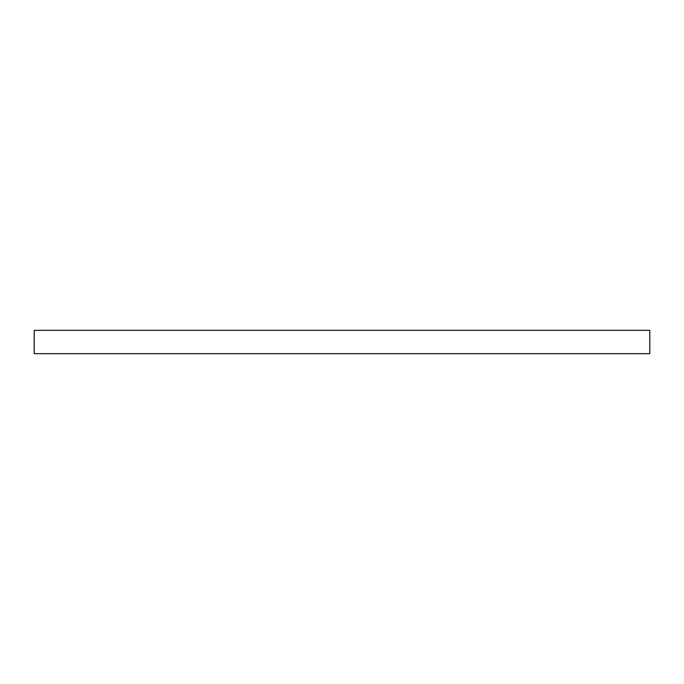 <?xml version="1.0" encoding="UTF-8"?>
<svg xmlns="http://www.w3.org/2000/svg" width="684" height="684" viewBox="0 0 684 684"><rect width="100%" height="100%" fill="white"/><g stroke="black" fill="none" stroke-linecap="round" stroke-linejoin="round"><path stroke-width="1.03" d="M649.8 353.679L34.2 353.679L34.2 330.321L649.8 330.321L649.8 353.679"/></g></svg>
